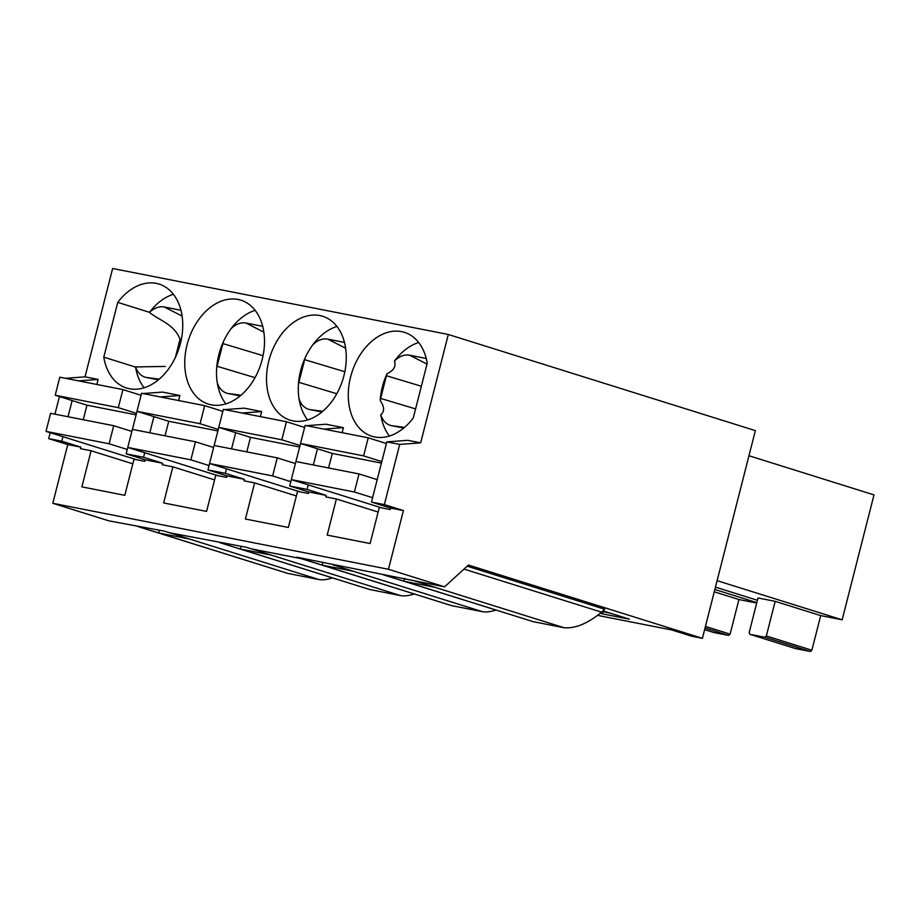 <?xml version="1.0" encoding="UTF-8"?>
<svg xmlns="http://www.w3.org/2000/svg" width="920" height="920" viewBox="0 0 920 920"><rect width="100%" height="100%" fill="white"/><g stroke="black" fill="none" stroke-linecap="round" stroke-linejoin="round"><path stroke-width="1.38" d="M298.425 384.399A54.441 38.157 107.4 0 1 305.233 357.65A24.702 17.308 -72.6 0 0 304.658 359.674L298.873 382.352A24.702 17.308 -72.6 0 0 298.425 384.399A54.441 38.157 -72.6 0 0 299 398.659A24.702 17.308 -72.6 0 0 309.822 409.595L322.747 411.309M216.648 368.322A54.441 38.157 107.4 0 1 223.468 341.584A24.702 17.308 -72.6 0 0 222.893 343.597L217.108 366.275A24.702 17.308 -72.6 0 0 216.648 368.322A54.441 38.157 -72.6 0 0 217.235 382.593A24.702 17.308 -72.6 0 0 228.056 393.518L240.971 395.232M137.988 526.573L287.925 573.447L318.826 579.519L189.658 539.074A24.265 17.008 107.4 0 0 189.761 539.097L164.358 531.139L108.916 520.858L52.796 503.286L67.758 444.59L80.845 447.154L80.465 448.661L91.091 450.754L81.88 486.875L124.798 495.316L134.01 459.195L144.854 461.322L145.233 459.816L162.621 463.231L162.23 464.738L172.856 466.831L163.645 502.952L206.574 511.393L215.774 475.272L226.619 477.399L226.998 475.893L244.386 479.308L244.007 480.815L254.621 482.908L245.421 519.029L288.339 527.459L297.551 491.337L308.384 493.476L308.775 491.97L326.151 495.385L325.772 496.892L336.398 498.973L327.186 535.106L370.104 543.536L379.316 507.414L390.149 509.553L390.54 508.047L371.484 502.078L384.353 504.608L399.705 444.406L420.681 442.842L448.304 334.478L755.355 430.629L702.408 638.331L468.418 565.053L444.567 586.845L388.459 569.273L403.42 510.577L384.353 504.608M323.897 429.111L343.413 427.65L342.136 432.687M317.457 448.776L313.329 464.956M308.246 484.897L307.096 489.417L326.151 495.385M336.398 498.973L378.131 512.049M403.719 428.053L391.598 425.672A24.702 17.308 107.4 0 1 380.765 414.736C384.698 411.608 384.502 406.847 380.19 400.464A24.702 17.308 107.4 0 1 380.65 398.429L386.423 375.751A24.702 17.308 107.4 0 1 387.009 373.727C393.725 370.622 396.209 366.39 394.461 361.042A24.702 17.308 107.4 0 1 409.561 355.2L426.236 358.478M389.401 436.022A54.441 38.157 107.4 0 1 380.765 414.736M394.461 361.042A54.441 38.157 107.4 0 1 418.68 342.516M169.648 532.795L246.123 547.216L251.413 548.872L302.07 558.831L296.769 557.175L444.567 586.845M383.835 574.908L403.949 581.198L404.673 578.381M383.295 574.804L533.232 621.678L564.132 627.75L434.964 587.305A24.265 17.008 107.4 0 0 435.068 587.316L414.954 581.026M434.964 587.305L404.053 581.221A24.265 17.008 107.4 0 1 403.949 581.198M268.835 360.835A54.441 38.157 107.4 0 1 322.667 316.261A54.441 38.157 107.4 0 1 345.552 347.725A54.441 38.157 107.4 0 1 331.2 402.316A54.441 38.157 107.4 0 1 290.122 420.175A54.441 38.157 107.4 0 1 268.835 360.835M187.07 344.758A54.441 38.157 107.4 0 1 240.89 300.184A54.441 38.157 107.4 0 1 263.787 331.648A54.441 38.157 107.4 0 1 249.423 386.239A54.441 38.157 107.4 0 1 208.357 404.098A54.441 38.157 107.4 0 1 187.07 344.758M117.748 302.381A54.441 38.157 107.4 0 1 159.125 284.108A54.441 38.157 107.4 0 1 179.273 347.472A54.441 38.157 107.4 0 1 126.592 388.022A54.441 38.157 107.4 0 1 103.787 357.144L117.748 302.381L149.511 312.328A54.441 38.157 107.4 0 1 173.386 294.285M413.264 417.99A54.441 38.157 107.4 0 1 371.898 436.252A54.441 38.157 107.4 0 1 351.75 372.887A54.441 38.157 107.4 0 1 404.432 332.339A54.441 38.157 107.4 0 1 427.225 363.216L413.264 417.99M371.484 502.078L386.825 441.876L407.801 440.312L420.681 442.842M65.492 378.304L85.02 376.855L112.642 268.49L448.304 334.478M85.02 376.855L98.118 379.431L96.83 384.468M142.979 393.541L162.495 392.092L179.883 395.508L178.595 400.545M224.744 409.607L244.26 408.158L261.648 411.585L260.36 416.61M306.509 425.684L326.036 424.235L343.413 427.65M308.775 491.97L289.708 486.001L307.096 489.417M289.708 486.001L291.341 479.607M295.941 461.541L300.553 443.486M669.898 629.395L691.679 636.214L702.408 638.331M597.689 615.399L669.841 629.579M600.369 613.203L602.531 613.881L603.094 611.662M602.531 613.881L629.349 619.16L602.933 610.88M467.187 566.179L604.727 609.258L601.542 612.156L464.002 569.089M52.796 503.286L388.459 569.273M242.121 413.034L261.648 411.585M235.681 432.699L231.564 448.891M226.481 468.832L225.331 473.34L244.386 479.308M254.621 482.908L296.366 495.972M305.233 357.65A54.441 38.157 107.4 0 1 312.685 344.966A24.702 17.308 -72.6 0 1 327.784 339.123L344.471 342.401M321.942 411.976L309.822 409.595M302.07 558.831L322.184 565.133L322.897 562.304M301.53 558.727L451.467 605.601L482.367 611.673L353.199 571.228A24.265 17.008 107.4 0 0 353.303 571.251L333.19 564.949M353.199 571.228L322.287 565.144A24.265 17.008 107.4 0 1 322.184 565.133M226.998 475.893L207.943 469.924L225.331 473.34M207.943 469.924L209.576 463.53M214.176 445.464L218.776 427.409M160.356 396.957L179.883 395.508M153.916 416.633L149.787 432.814M144.704 452.755L143.554 457.263L162.621 463.231M172.856 466.831L214.601 479.895M223.468 341.584A54.441 38.157 107.4 0 1 230.92 328.888A24.702 17.308 -72.6 0 1 246.019 323.046L262.695 326.324M240.177 395.91L228.056 393.518M220.294 542.754L240.419 549.056L241.132 546.238M219.765 542.65L369.69 589.524L400.603 595.596L271.423 555.151A24.265 17.008 107.4 0 0 271.538 555.174L251.424 548.872M271.423 555.151L240.522 549.079A24.265 17.008 107.4 0 1 240.419 549.056M145.233 459.816L126.178 453.847L143.554 457.263M126.178 453.847L127.799 447.453M132.411 429.387L137.011 411.332M78.591 380.88L98.118 379.431M72.151 400.556L68.022 416.737M62.939 436.678L61.789 441.186L80.845 447.154M91.091 450.754L132.825 463.818M175.363 357.478L180.021 339.204C174.352 324.415 159.735 320.574 149.477 312.49A24.702 17.308 107.4 0 1 164.255 306.981L180.929 310.259M158.412 379.834L146.291 377.453A24.702 17.308 107.4 0 1 135.596 366.93L165.335 366.436M138.529 526.677L158.642 532.979L159.367 530.161M189.658 539.074L158.757 533.002A24.265 17.008 107.4 0 1 158.642 532.979M67.758 444.59L48.703 438.621L61.789 441.186M48.703 438.621L50.209 432.687M54.935 414.161L59.42 396.566M390.54 508.047L403.42 510.577M386.825 441.876L399.705 444.406M318.826 579.519C322.437 580.186 326.957 579.657 332.407 577.921M144.095 387.803A54.441 38.157 107.4 0 1 135.562 367.091L103.787 357.144M380.19 400.464A54.441 38.157 107.4 0 1 387.009 373.727M400.603 595.596C404.202 596.263 408.721 595.734 414.172 593.998M482.367 611.673C485.967 612.341 490.498 611.811 495.937 610.075M564.132 627.75C575.529 628.601 588.006 623.404 601.542 612.156M230.92 328.888A54.441 38.157 107.4 0 1 255.15 310.362M225.871 403.868A54.441 38.157 107.4 0 1 217.235 382.593M312.685 344.966A54.441 38.157 107.4 0 1 336.916 326.439M307.636 419.945A54.441 38.157 107.4 0 1 299 398.659M749.869 634.306L764.888 637.249L766.348 635.961L775.169 601.346L757.999 597.966L749.179 632.581L749.869 634.306L795.397 648.554L810.416 651.509L811.877 650.221L820.697 615.595L842.156 619.815L717.106 580.658M775.169 601.346L820.697 615.595M714.265 591.801L738.932 599.529L756.711 603.025M756.815 602.623L714.863 589.49M757.413 600.288L715.461 587.144M704.616 629.659L713.621 632.477L728.651 635.432L730.1 634.144L738.932 599.529M705.03 628.038L728.651 635.432M705.444 626.417L730.1 634.144M842.156 619.815L874 494.891L748.949 455.733M764.888 637.249L810.416 651.509M766.348 635.961L811.877 650.221M602.347 611.42L610.362 613.214M141.07 395.278L122.912 389.597L59.811 377.188L55.211 395.243L86.974 405.191L83.271 419.727M122.912 389.597L118.3 407.652L55.211 395.243M136.114 414.851L86.974 405.191M118.3 407.652L136.493 413.356M131.859 431.399L113.7 425.718L50.6 413.31L46 431.376L136.252 459.632M113.7 425.718L109.1 443.773L46 431.376M109.1 443.773L127.293 449.477M222.835 411.355L204.677 405.662L141.576 393.265L136.976 411.32L168.739 421.268L165.036 435.804M204.677 405.662L200.077 423.729L136.976 411.32M217.879 430.928L168.739 421.268M200.077 423.729L218.27 429.421M213.624 447.476L195.465 441.796L132.376 429.387L127.765 447.442L218.017 475.709M195.465 441.796L190.865 459.85L127.765 447.442M190.865 459.85L209.058 465.543M386.411 443.52L368.218 437.816L305.118 425.419L300.518 443.474L332.281 453.422L328.566 467.958M368.218 437.816L363.607 455.883L300.518 443.474M381.421 463.082L332.281 453.422M363.607 455.883L381.8 461.575M377.2 479.642L359.007 473.938L295.906 461.541L291.306 479.596L381.558 507.851M359.007 473.938L354.407 492.004L291.306 479.596M354.407 492.004L372.6 497.697M304.6 427.432L286.442 421.739L223.353 409.342L218.742 427.397L250.505 437.345L246.802 451.881M286.442 421.739L281.842 439.806L218.742 427.397M299.655 447.005L250.505 437.345M281.842 439.806L300.035 445.498M295.4 463.553L277.242 457.861L214.141 445.464L209.541 463.519L299.782 491.786M277.242 457.861L272.63 475.928L209.541 463.519M272.63 475.928L290.823 481.62M409.561 355.2L427.006 364.101M386.423 375.751L421.36 386.239M380.65 398.429L415.575 408.917M391.598 425.672L404.512 427.386M327.784 339.123L345.632 348.231M304.658 359.674L344.827 371.737M298.873 382.352L336.789 393.737M533.232 621.678L404.053 581.221M246.019 323.046L263.856 332.154M222.893 343.597L263.062 355.66M217.108 366.275L255.024 377.66M451.467 605.601L322.287 565.144M164.255 306.981L182.091 316.077M180.021 339.204L181.297 339.584M146.291 377.453L159.206 379.166M369.69 589.524L240.522 549.079M287.925 573.447L158.757 533.002"/></g></svg>
